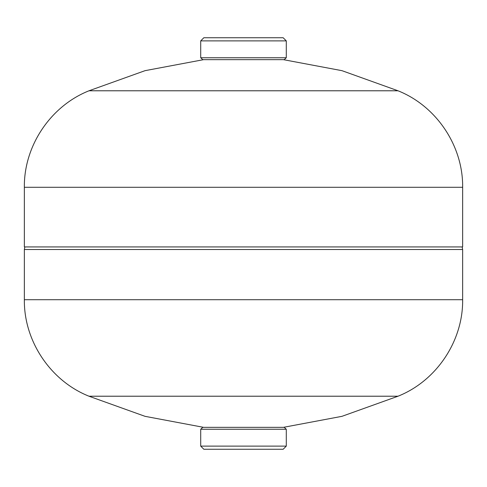 <?xml version="1.0" encoding="UTF-8"?>
<svg xmlns="http://www.w3.org/2000/svg" width="487" height="487" viewBox="0 0 487 487"><rect width="100%" height="100%" fill="white"/><g stroke="black" fill="none" stroke-linecap="round" stroke-linejoin="round"><path stroke-width="0.73" d="M203.572 59.664L145.041 70.67L88.987 90.783C50.557 106.044 23.833 145.954 24.35 187.294L24.35 246.927L462.65 246.927L462.65 187.294C463.167 145.96 436.443 106.044 398.013 90.783L341.977 70.676L283.428 59.664M88.987 90.783L398.013 90.783M203.572 427.336L145.041 416.33L88.987 396.217L398.013 396.217C436.437 380.956 463.167 341.052 462.65 299.706L462.65 249.508L462.139 246.927M200.711 57.758L202.787 59.664L284.213 59.664L286.289 57.758L286.289 40.878L200.711 40.878L200.711 57.758L286.289 57.758M200.711 40.878L203.84 37.742L283.16 37.742L286.289 40.878M286.289 429.242L284.213 427.336L202.787 427.336L200.711 429.242L200.711 446.122L286.289 446.122L286.289 429.242L200.711 429.242M286.289 446.122L283.16 449.257L203.84 449.257L200.711 446.122M24.35 187.294L462.65 187.294M88.987 396.217C50.563 380.956 23.833 341.052 24.35 299.706L24.35 249.508L462.65 249.508M24.35 299.706L462.65 299.706M283.428 427.336L341.959 416.33L398.013 396.217M24.35 249.508L24.861 246.927"/></g></svg>
